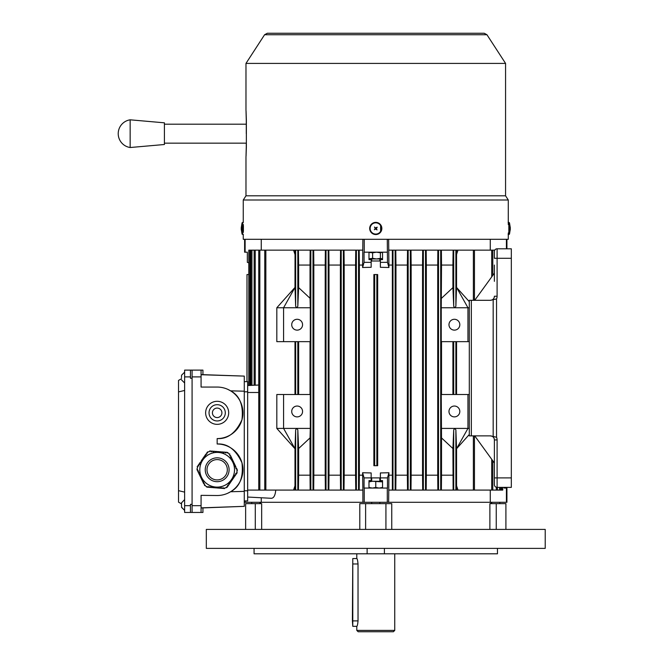 <?xml version="1.0" encoding="UTF-8"?>
<svg xmlns="http://www.w3.org/2000/svg" width="665" height="665" viewBox="0 0 665 665"><rect width="100%" height="100%" fill="white"/><g stroke="black" fill="none" stroke-linecap="round" stroke-linejoin="round"><path stroke-width="1" d="M181.478 505.641L181.562 502.748L181.478 505.641M181.562 503.239L181.562 502.748M243.407 231.212L243.407 225.701M241.287 229.591L241.254 229.001M241.287 229.891L241.254 228.045M241.287 229.741L241.254 228.727L241.287 229.741M368.992 481.884L372.383 481.277L382.55 481.884M375.767 481.884L375.767 487.453L379.158 488.06L382.55 487.453M368.992 487.453L372.383 488.06L375.767 487.453M368.992 481.277L382.55 481.277M245.975 110.523L245.975 63.408L505.566 63.408L486.946 34.73L484.22 33.25L267.322 33.25L264.595 34.73L486.946 34.73M243.257 222.384L243.257 199.99L245.975 195.809L505.566 195.809L505.566 63.408M243.257 199.99L508.276 199.99L505.566 195.809M243.257 234.537L243.257 239.3L508.276 239.3L508.276 232.958M380.621 224.803L380.629 232.102M243.307 224.521L243.307 232.384M246.274 133.665L246.274 120.008C245.925 107.763 245.959 107.763 246.366 120.008L246.366 147.123C245.959 159.367 245.925 159.367 246.274 147.123L246.274 143.158M245.975 156.608L245.975 195.809M246.366 147.123C245.959 159.367 245.925 159.367 246.274 147.123L246.366 147.123M246.274 120.008C245.925 107.763 245.959 107.763 246.366 120.008L246.274 120.008M164.413 122.842L164.421 144.505L130.157 147.522L130.157 119.816A14.007 14.007 0 0 0 130.157 147.522M494.386 281.328L494.386 265.061M490.321 435.866L496.539 437.238A6.775 6.775 0 0 1 497.096 439.931L497.096 477.894L494.386 477.894L494.386 484.669L494.386 439.931A4.065 4.065 0 0 0 490.321 435.866L471.335 435.866L471.335 300.306L490.321 300.306A4.065 4.065 0 0 0 494.386 296.241L497.096 296.241A6.775 6.775 0 0 1 496.539 298.934L490.321 300.306M511.327 258.286L511.327 248.793L497.096 248.793L497.096 258.286L511.327 258.286L511.327 487.379L497.096 487.379A2.71 2.71 0 0 1 494.386 484.669A2.71 2.71 0 0 0 497.096 487.379L497.096 477.894L511.327 477.894M494.386 251.503L494.386 258.286L494.386 251.503A2.71 2.71 0 0 1 497.096 248.793A2.71 2.71 0 0 0 494.386 251.503M474.727 300.306L494.386 273.199M471.335 435.866L469.307 435.866L469.307 300.306L471.335 300.306M494.386 462.981L474.727 435.866M497.096 439.931L494.386 439.931A4.065 4.065 0 0 0 492.541 436.531M492.541 299.649A4.065 4.065 0 0 0 494.386 296.241M198.403 466.165L198.785 465.608L198.403 466.165L197.846 465.783L197.148 466.797L197.638 467.279L196.956 469.116L197.688 469.523L197.073 469.814L197.655 471.036L198.27 470.745L198.561 471.352L197.946 471.643L198.527 472.873L199.143 472.582L199.434 473.189L198.818 473.48L199.4 474.71L200.015 474.419L200.306 475.026L199.691 475.317L200.281 476.547L200.888 476.248L201.179 476.863L200.572 477.154L201.154 478.376L201.861 478.293M236.69 470.097L237.372 470.396L236.698 472.233L237.189 472.715L236.482 473.729L235.925 473.347L235.543 473.904L236.1 474.286L235.327 475.409L234.77 475.018L234.388 475.583L234.945 475.965L234.18 477.079L233.623 476.697L233.232 477.254L233.789 477.636L233.024 478.758L232.467 478.368L232.085 478.925L232.642 479.315L231.869 480.429L231.312 480.047L230.93 480.604L231.487 480.986L230.713 482.1L230.157 481.718L229.774 482.275L230.331 482.665L229.566 483.779L229.001 483.397L228.619 483.954L229.176 484.336L228.411 485.45L227.854 485.068L227.463 485.625L228.029 486.015L227.255 487.129L226.699 486.747L226.707 487.578L224.787 487.911L224.612 488.576L223.382 488.476L223.44 487.802L222.758 487.744L222.709 488.418L221.354 488.31L221.412 487.636L220.73 487.586L220.68 488.26L219.325 488.152L219.384 487.478L218.71 487.42L218.652 488.102L217.305 487.994L217.355 487.312L216.682 487.262L216.624 487.935L215.277 487.827L215.327 487.154L214.654 487.096L214.596 487.777L213.249 487.669L213.299 486.988L212.625 486.938L212.576 487.611L211.221 487.503L211.27 486.83L210.597 486.772L210.547 487.453L209.192 487.345L209.251 486.672L208.569 486.614L208.519 487.287L207.164 487.179L207.222 486.506L206.507 486.93L205.261 485.433L204.596 485.616L204.388 483.596L203.773 483.887L203.191 482.665L203.798 482.374L203.507 481.759L202.9 482.05L202.318 480.828L202.925 480.537L202.634 479.922L202.027 480.213L201.445 478.991L202.052 478.7L201.761 478.085M235.826 468.276L236.058 468.767L236.674 468.476L237.255 469.706L236.64 469.997M234.147 464.428L234.313 465.101L234.928 464.802L235.51 466.032L234.895 466.323L235.186 466.93L235.801 466.639L236.183 468.709M233.49 463.239L234.055 462.973L234.637 464.195L234.022 464.486L234.313 465.101M233.24 462.848L233.44 463.264M232.567 461.427L232.276 460.812L232.567 461.427L233.182 461.136L233.764 462.358L233.149 462.649M230.622 457.337L231.428 457.462L232.01 458.684L231.403 458.975L231.694 459.59L232.301 459.299L232.883 460.521L232.276 460.812M231.403 458.975L231.694 459.59M206.366 454.37L207.073 452.383L207.63 452.774L207.621 451.934L209.542 451.61L209.716 450.937L210.946 451.036L210.896 451.718L211.57 451.768L211.62 451.094L212.975 451.202L212.916 451.876L213.598 451.926L213.648 451.252L215.003 451.36L214.945 452.034L215.626 452.092L215.676 451.419L217.031 451.527L216.973 452.2L217.646 452.25L217.704 451.577L219.051 451.685L219.001 452.358L219.674 452.416L219.733 451.735L221.079 451.843L221.029 452.524L221.703 452.574L221.761 451.901L223.107 452.009L223.058 452.682L223.731 452.74L223.781 452.059L225.136 452.167L225.086 452.848L225.759 452.898L225.809 452.225L227.164 452.333L227.106 453.006L227.821 452.582L229.076 454.079L229.733 453.896L229.949 455.916L230.556 455.625L231.137 456.847L230.531 457.138M228.735 484.029L228.926 483.505M230.157 481.718L229.774 482.275M204.263 483.655L204.679 484.211M205.402 456.007L205.709 455.558L205.153 455.176L205.917 454.062L206.474 454.444L206.865 453.887M200.597 462.74L201.304 460.762L201.861 461.144L202.251 460.587L201.686 460.197L202.459 459.083L203.016 459.465L203.399 458.908L202.842 458.526L203.615 457.412L204.172 457.794L204.554 457.237L203.997 456.847L204.77 455.733L205.327 456.115L205.709 455.558M204.446 457.154L204.172 457.794M200.714 462.815L201.096 462.258L200.714 462.815L200.148 462.433L199.384 463.547L199.866 464.045M198.785 465.608L198.228 465.226L199.001 464.104L199.558 464.494L199.941 463.937M227.297 470.562A10.166 10.166 0 0 0 217.97 459.623A10.166 10.166 0 0 0 207.031 468.95A10.166 10.166 0 0 0 216.358 479.889A10.166 10.166 0 0 0 227.297 470.562M199.866 468.376A17.348 17.348 0 0 0 215.784 487.054A17.348 17.348 0 0 0 234.462 471.136A17.348 17.348 0 0 0 218.544 452.458A17.348 17.348 0 0 0 199.866 468.376M203.39 481.817L203.681 482.433M201.645 478.143L201.936 478.758M200.764 476.306L201.054 476.921M199.891 474.477L200.182 475.084M199.018 472.64L199.309 473.247M198.145 470.803L198.436 471.41M198.677 465.533L198.295 466.09M199.833 463.854L199.442 464.411M202.135 460.504L201.753 461.069M203.291 458.833L202.908 459.39M211.578 451.635L210.905 451.577M213.606 451.793L212.933 451.743M215.635 451.959L214.961 451.901M217.663 452.117L216.981 452.067M219.691 452.275L219.009 452.225M221.711 452.441L221.038 452.383M223.739 452.599L223.066 452.549M225.768 452.765L225.094 452.707M230.065 455.858L229.774 455.242M230.938 457.695L230.647 457.079M232.692 461.369L232.401 460.754M233.565 463.206L233.274 462.591M235.31 466.872L235.019 466.265M235.651 473.979L236.033 473.422M234.496 475.658L234.886 475.101M233.349 477.329L233.731 476.772M232.193 479.008L232.575 478.451M231.038 480.679L231.42 480.122M222.75 487.877L223.423 487.935M220.722 487.719L221.395 487.769M218.694 487.553L219.375 487.611M216.665 487.395L217.347 487.453M214.645 487.237L215.319 487.287M212.617 487.071L213.29 487.129M210.589 486.913L211.262 486.963M208.561 486.747L209.234 486.805M302.567 411.469A5.42 5.42 0 0 0 297.147 406.041A5.42 5.42 0 0 0 291.719 411.469A5.42 5.42 0 0 0 297.147 416.889A5.42 5.42 0 0 0 302.567 411.469M302.567 324.711A5.42 5.42 0 0 0 297.147 319.283A5.42 5.42 0 0 0 291.719 324.711A5.42 5.42 0 0 0 297.147 330.131A5.42 5.42 0 0 0 302.567 324.711M459.814 324.711A5.42 5.42 0 0 0 454.394 319.283A5.42 5.42 0 0 0 448.975 324.711A5.42 5.42 0 0 0 454.394 330.131A5.42 5.42 0 0 0 459.814 324.711M459.814 411.469A5.42 5.42 0 0 0 454.394 406.041A5.42 5.42 0 0 0 448.975 411.469A5.42 5.42 0 0 0 454.394 416.889A5.42 5.42 0 0 0 459.814 411.469M504.211 488.06L504.211 487.379L504.211 488.06L506.921 488.06L506.921 502.291L388.651 502.291L388.934 472.74L387.479 477.894L380.38 477.894L380.38 480.604L382.55 480.604L382.55 488.06M246.989 274.554L246.989 381.644L246.989 274.554L248.801 274.554L248.801 262.791L247.33 262.351L247.33 252.185L244.612 252.185L244.612 239.3M368.992 488.06L368.992 480.604L371.161 480.604L371.161 477.894L364.063 477.894L362.6 472.74L362.891 490.088L295.044 490.088L294.986 485.791L293.573 490.088L258.743 490.088L258.743 250.148L248.801 250.148L248.801 385.476M264.761 490.088L264.761 250.148L258.743 250.148M250.846 385.368L250.846 250.148M251.935 250.148L251.935 385.309L254.138 385.193L254.138 250.148M276.815 307.762L276.815 341.652L283.589 341.652L283.589 307.762L276.815 307.762L294.986 287.43L295.651 306.249C296.374 307.687 297.097 307.687 297.82 306.249L298.635 287.637L310.023 298.261L310.297 307.762L283.589 307.762L294.986 287.43L295.044 250.148L293.573 250.148L294.986 254.454M293.573 250.148L264.761 250.148M265.85 490.088L265.85 250.148M294.986 485.791L294.986 448.742L283.589 428.41L310.297 428.41L310.297 394.52L283.589 394.52L283.589 428.41L276.815 428.41L294.986 448.742L295.651 429.931C296.374 428.484 297.097 428.484 297.82 429.931L298.635 448.534L310.023 437.911L310.023 475.176L298.635 475.176L298.635 448.534M294.986 394.52L294.986 341.652M247.663 497.046L271.387 498.293C273.805 498.11 275.26 495.375 275.759 490.088M362.891 490.088L362.891 502.291L261.262 502.291L261.262 497.761M295.044 490.088L293.573 490.088M249.89 250.148L249.89 385.417L247.663 385.534L258.743 385.027M255.227 385.201L255.227 250.148M245.119 500.936L245.119 502.291L244.612 502.291L244.612 500.936M490.271 490.088L490.271 502.291L245.119 502.291M456.556 394.52L456.556 341.652M502.74 487.379L502.74 490.088L473.372 490.088L473.372 435.866M473.372 490.088L457.986 490.088L456.556 485.791L456.564 448.742L455.882 429.931C455.159 428.484 454.436 428.484 453.713 429.931L452.907 448.534L441.518 437.911L441.244 394.52L469.307 394.52M310.023 394.52L310.023 341.652M298.635 394.52L298.635 341.652M297.82 394.52L297.82 341.652M295.651 394.52L295.651 341.652M441.518 394.52L441.518 341.652M452.907 394.52L452.907 341.652M455.882 394.52L455.882 341.652M453.713 394.52L453.713 341.652M297.82 490.088L297.82 429.931M298.635 475.176L298.419 490.088M295.651 490.088L295.651 429.931M441.518 298.261L452.907 287.637L453.713 306.249C454.436 307.687 455.159 307.687 455.882 306.249L456.556 287.43L467.952 307.762L441.244 307.762L441.518 265.061L452.907 265.061L453.123 250.148L441.377 250.148L441.518 265.061M452.907 287.637L452.907 265.061M455.882 306.249L455.882 250.148L453.123 250.148M469.307 301.694L456.556 287.43L456.556 254.454L457.986 250.148L456.498 250.148L456.556 254.454M456.498 250.148L455.882 250.148M453.713 306.249L453.713 250.148M364.063 477.894L364.063 488.06L387.479 488.06L387.479 477.894M380.38 262.351L387.479 262.351L388.934 267.505L380.38 267.297L380.38 259.641L382.55 259.641L382.55 252.185M387.479 262.351L387.288 239.3M380.38 477.894L380.38 472.94L388.934 472.74M506.414 248.793L506.414 239.3M490.271 250.148L490.271 239.3M388.651 239.3L388.934 267.505M457.986 490.088L392.35 490.088L392.35 250.148L388.651 250.148M407.529 250.148L395.791 250.148L395.966 265.061L407.354 265.061L407.529 250.148L410.987 250.148L411.153 265.061L422.541 265.061L422.691 250.148L410.987 250.148M437.861 250.148L426.182 250.148L426.332 265.061L437.72 265.061L437.861 250.148L441.377 250.148M368.992 252.185L368.992 259.641L371.161 259.641L371.161 267.297L362.6 267.505L364.063 262.351L364.063 252.185L387.288 252.185M362.6 267.505L362.891 239.3M364.245 252.185L364.245 239.3M362.891 250.148L359.183 250.148L359.366 265.061L362.6 265.061M261.262 239.3L261.262 250.148M310.156 250.148L298.419 250.148L298.635 265.061L310.023 265.061L310.156 250.148L313.007 250.148L313.007 490.088M325.36 250.148L313.681 250.148L313.822 265.061L325.202 265.061L325.36 250.148L328.843 250.148L329 265.061L340.389 265.061L340.555 250.148L328.843 250.148M355.75 250.148L344.013 250.148L344.187 265.061L355.567 265.061L355.75 250.148L358.551 250.148L358.551 490.088M392.175 265.061L388.934 265.061M376.856 465.691L373.871 465.691L373.871 274.554L377.67 274.554L377.67 465.691L376.856 465.691L376.856 274.554M362.6 472.74L371.161 472.94L371.161 477.894M392.175 475.176L388.934 475.176M362.6 475.176L359.366 475.176L359.366 265.061M392.35 490.088L388.651 490.088M245.119 252.185L245.119 239.3M453.123 490.088L452.907 448.534M452.907 475.176L441.518 475.176L441.518 437.911M456.556 485.791L456.498 490.088M441.518 475.176L441.377 490.088M407.529 490.088L407.354 475.176L395.966 475.176L395.966 265.061M407.354 475.176L407.354 265.061M395.966 475.176L395.791 490.088M359.366 475.176L359.183 490.088M422.691 490.088L422.541 475.176L411.153 475.176L411.153 265.061M422.541 475.176L422.541 265.061M411.153 475.176L410.987 490.088M437.861 490.088L437.72 475.176L426.332 475.176L426.332 265.061M437.72 475.176L437.72 265.061M426.332 475.176L426.182 490.088M298.635 287.637L298.635 265.061M310.023 298.261L310.023 265.061M325.36 490.088L325.202 475.176L313.822 475.176L313.822 265.061M325.202 475.176L325.202 265.061M310.156 490.088L310.023 475.176M313.822 475.176L313.681 490.088M340.555 490.088L340.389 475.176L329 475.176L329 265.061M340.389 475.176L340.389 265.061M329 475.176L328.843 490.088M355.75 490.088L355.567 475.176L344.187 475.176L344.187 265.061M355.567 475.176L355.567 265.061M344.187 475.176L344.013 490.088M297.82 306.249L297.82 250.148L295.044 250.148M298.419 250.148L297.82 250.148M295.651 306.249L295.651 250.148M259.832 490.088L259.832 250.148M356.382 490.088L356.382 250.148M359.183 250.148L358.551 250.148M344.013 250.148L340.555 250.148M343.373 490.088L343.373 250.148M341.203 490.088L341.203 250.148M328.186 490.088L328.186 250.148M326.016 490.088L326.016 250.148M310.838 490.088L310.838 250.148M310.297 428.41L310.023 437.911M310.297 307.762L310.297 341.652L283.589 341.652M313.681 250.148L313.007 250.148M441.244 307.762L441.244 341.652L467.952 341.652L467.952 307.762L469.307 307.762M440.704 490.088L440.704 250.148M438.534 490.088L438.534 250.148M426.182 250.148L422.691 250.148M425.517 490.088L425.517 250.148M423.347 490.088L423.347 250.148M410.338 490.088L410.338 250.148M408.169 490.088L408.169 250.148M395.791 250.148L392.35 250.148M395.151 490.088L395.151 250.148M392.982 490.088L392.982 250.148M501.651 490.088L501.651 487.379M499.606 490.088L499.606 487.379M496.314 490.088L496.314 487.262M494.743 250.148L457.986 250.148M491.709 490.088L491.709 459.291M491.709 276.881L491.709 250.148M473.372 300.306L473.372 250.148M455.882 490.088L455.882 429.931M453.713 490.088L453.713 429.931M247.33 252.185L247.33 259.641M364.245 488.06L364.245 502.291M387.288 488.06L387.288 502.291M506.414 488.06L506.414 502.291M379.84 480.604L380.38 480.604M371.702 480.604L371.161 480.604M364.063 262.351L371.161 262.351M380.38 259.641L379.84 259.641M371.702 259.641L371.161 259.641M374.686 465.691L374.686 274.554M441.244 428.41L467.952 428.41L467.952 394.52M469.307 428.41L467.952 428.41L456.556 448.742L469.307 434.478M467.952 341.652L469.307 341.652M283.589 394.52L276.815 394.52L276.815 428.41M510.288 228.195L510.246 227.181L510.288 228.195M510.246 230.007L510.288 228.045M510.246 229.741L510.288 228.976M368.992 252.384L372.608 252.791L376.498 252.185L380.388 252.791L382.55 252.268M380.388 252.791L380.388 258.353L382.55 258.876M372.608 252.791L372.608 258.353L376.498 258.959L380.388 258.353M368.992 258.76L372.608 258.353M382.55 258.959L368.992 258.959M206.316 529.407L545.217 529.407L545.217 548.384L206.316 548.384L206.316 529.407M384.412 548.384L384.412 553.804L497.47 553.804L497.47 548.384M254.072 548.384L254.072 553.804L384.412 553.804M367.13 553.804L367.13 548.384M490.936 503.646L490.936 502.291M260.605 503.646L260.605 502.291L260.605 503.646M261.661 529.407L261.661 503.646L245.634 503.646L245.634 529.407M391.752 529.407L391.752 503.646L359.79 503.646L359.79 529.407M505.907 529.407L505.907 503.646L489.881 503.646L489.881 529.407M217.164 417.57A4.746 4.746 0 0 0 221.91 412.824A4.746 4.746 0 0 0 217.164 408.077A4.746 4.746 0 0 0 212.418 412.824A4.746 4.746 0 0 0 217.164 417.57M217.164 404.686A8.13 8.13 0 0 0 209.034 412.824A8.13 8.13 0 0 0 217.164 420.953A8.13 8.13 0 0 0 225.302 412.824A8.13 8.13 0 0 0 217.164 404.686M217.164 424.345A11.521 11.521 0 0 0 228.685 412.824A11.521 11.521 0 0 0 217.164 401.303A11.521 11.521 0 0 0 205.643 412.824A11.521 11.521 0 0 0 217.164 424.345M201.071 374.594L244.279 376.107L201.071 374.719M201.071 507.861L244.279 506.348L201.071 507.985M244.279 506.348L244.279 491.377L230.58 491.743L227.862 493.181M227.862 389.391L230.58 390.837L244.279 391.203L244.279 376.224M202.933 507.919L202.933 512.457L192.085 512.457L192.085 505.683L201.071 505.683L201.071 495.35L217.164 495.516A25.76 25.76 0 0 0 242.925 469.756A25.76 25.76 0 0 0 217.164 444.004C227.555 443.331 235.826 449.598 241.96 462.79C243.59 477.254 239.799 486.905 230.58 491.743M244.279 391.203L244.279 491.377M230.58 390.837C239.799 395.675 243.59 405.326 241.96 419.79C235.826 432.982 227.555 439.249 217.164 438.576A25.76 25.76 0 0 0 242.925 412.824A25.76 25.76 0 0 0 217.164 387.063L201.071 387.063L201.071 376.897L192.085 376.897L192.085 370.122L201.071 370.122L201.071 376.897M244.279 381.644L247.663 381.644L247.663 500.936L244.279 500.936M192.085 505.683L192.085 376.897M202.933 374.661L202.933 370.122L201.071 370.122M217.164 444.004L217.164 438.576M201.071 505.683L201.071 512.457M192.085 370.122L184.629 370.122L190.456 370.122L190.456 378.252L192.085 378.252L192.085 504.328L190.456 504.328L190.456 512.457L192.085 512.457M184.629 370.122L184.629 512.457L190.456 512.457M181.553 378.676L178.528 380.422L178.528 391.909L184.629 390.455M184.629 492.125L178.528 490.662L178.528 502.158L181.487 503.862M178.528 391.909L178.528 490.662M181.478 377.579L181.562 375.201L181.478 377.579M371.685 232.958A6.076 6.076 0 0 0 380.272 232.542A6.076 6.076 0 0 0 379.856 223.955A6.076 6.076 0 0 0 371.269 224.379A6.076 6.076 0 0 0 371.685 232.958M375.559 229.001L374.337 229.741L375.251 228.727L374.495 227.031L375.501 227.945L377.205 227.181L376.274 228.768A0.599 0.599 0 0 0 376.324 228.685L377.047 229.891L375.459 228.968A0.599 0.599 0 0 0 375.542 229.009L375.567 228.984M181.487 504.677L181.487 505.334M181.562 506.19L181.562 507.37L181.562 506.19M352.783 626.33L352.783 558.55L352.392 620.902L352.783 626.33L356.839 626.33C357.338 626.006 357.737 624.202 358.028 620.902L358.028 563.97C357.737 560.678 357.338 558.866 356.839 558.55L352.783 558.55M394.744 630.395L393.389 631.75L358.144 631.75L356.789 630.395L394.744 630.395L394.744 553.804M379.84 258.959L379.84 260.996L371.702 260.996L371.702 258.959M371.727 477.894L379.815 477.894M243.407 234.537L242.7 234.537L242.7 222.384L242.06 222.833L241.254 227.738M242.7 234.537L242.06 234.088L242.06 222.833M493.172 436.814L493.172 299.366M494.386 258.286L497.096 258.286L497.096 296.241M496.539 298.934L496.539 437.238M205.277 468.808A11.928 11.928 0 0 0 216.216 481.651A11.928 11.928 0 0 0 229.059 470.704A11.928 11.928 0 0 0 218.112 457.861A11.928 11.928 0 0 0 205.277 468.808M258.743 490.088L247.663 490.088M258.743 392.491L247.663 392.491M508.135 222.384L508.841 222.384L508.841 234.537L509.481 234.088L510.288 229.176M508.841 222.384L509.481 222.833L509.481 234.088M496.248 529.407L496.248 503.646M385.924 529.407L385.924 503.646M365.617 529.407L365.617 503.646M255.285 529.407L255.285 503.646M247.663 391.81L244.279 391.81M247.663 490.77L244.279 490.77M184.629 376.897L190.456 376.897M184.629 505.683L190.456 505.683M371.993 232.625A5.628 5.628 0 0 0 379.931 232.243A5.628 5.628 0 0 0 379.549 224.296A5.628 5.628 0 0 0 371.602 224.679A5.628 5.628 0 0 0 371.993 232.625M353.182 620.902L358.028 620.902M353.182 563.97L358.028 563.97M181.562 507.37L184.629 510.421L181.487 507.104M184.629 499.581L181.487 502.906M242.06 234.088L241.254 229.176M241.254 227.97L241.254 228.876M243.407 222.384L242.7 222.384M508.276 224.521L508.276 199.99M264.595 34.73L245.975 63.408M164.446 124.18L246.366 124.18M164.446 143.158L246.366 143.158M164.421 122.826L130.157 119.816M251.736 502.291L251.736 503.646M259.865 502.291L259.865 503.646M474.453 490.088L474.453 435.866M500.687 490.088L500.687 487.379M497.395 490.088L497.395 487.379M492.79 490.088L492.79 460.787M492.79 275.393L492.79 250.148M474.453 300.306L474.453 250.148M506.921 248.793L506.921 239.3M508.135 234.537L508.841 234.537M510.288 227.97L510.288 228.876M509.481 222.833L510.288 227.738M184.629 382.998L181.562 379.948M184.629 372.151L181.562 375.201M499.806 502.291L499.806 503.646M491.676 502.291L491.676 503.646M356.789 553.804L356.789 558.55M356.789 626.33L356.789 630.395M371.702 477.894L371.702 481.277M371.702 502.291L371.702 503.646M379.84 477.894L379.84 481.277M379.84 502.291L379.84 503.646"/></g></svg>
